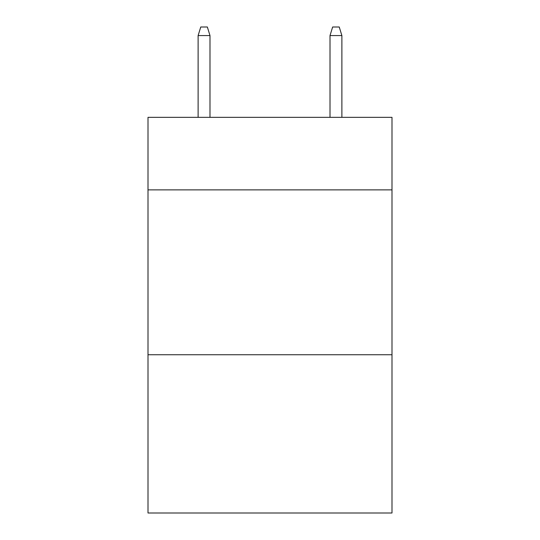 <?xml version="1.0" encoding="UTF-8"?>
<svg xmlns="http://www.w3.org/2000/svg" width="540" height="540" viewBox="0 0 540 540"><rect width="100%" height="100%" fill="white"/><g stroke="black" fill="none" stroke-linecap="round" stroke-linejoin="round"><path stroke-width="0.81" d="M391.993 189.878L391.993 117.342L148.007 117.342L148.007 189.878L391.993 189.878L391.993 513L148.007 513L148.007 189.878M391.993 354.74L148.007 354.74M209.993 117.342L209.993 35.573L198.119 35.573L198.119 117.342M198.119 35.573L200.759 27L207.353 27L209.993 35.573M330.007 35.573L332.647 27L339.242 27L341.881 35.573L330.007 35.573L330.007 117.342M341.881 35.573L341.881 117.342"/></g></svg>
